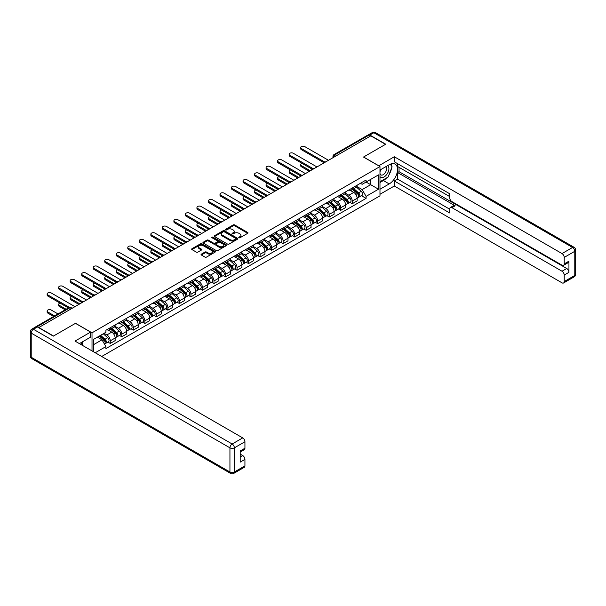 <?xml version="1.0" encoding="UTF-8"?>
<svg xmlns="http://www.w3.org/2000/svg" width="606" height="606" viewBox="0 0 606 606"><rect width="100%" height="100%" fill="white"/><g stroke="black" fill="none" stroke-linecap="round" stroke-linejoin="round"><path stroke-width="0.91" d="M238.969 237.757A0.72 0.417 0 0 0 239.984 237.757L247.695 233.31A1.023 0.591 0 0 0 247.99 232.893A1.023 0.591 0 0 0 247.695 232.469L234.643 224.932A1.023 0.591 0 0 0 233.189 224.932L225.485 229.386A0.72 0.417 0 0 0 226.5 229.969L227.5 229.394A3.28 1.894 0 0 1 232.136 229.394L233.227 230.022A3.28 1.894 0 0 1 234.189 231.363A3.28 1.894 0 0 1 233.227 232.704L232.227 233.28A0.72 0.417 0 0 0 233.242 233.863L234.242 233.287A3.28 1.894 0 0 1 238.885 233.287L239.968 233.916A3.28 1.894 0 0 1 240.93 235.257A3.28 1.894 0 0 1 239.968 236.598L238.969 237.173A0.72 0.417 0 0 0 238.969 237.757L238.969 237.173M201.359 254.156A1.023 0.591 0 0 0 201.056 254.573A1.023 0.591 0 0 0 201.359 254.997L205.017 257.111A1.023 0.591 0 0 0 206.472 257.111L215.024 252.172A1.023 0.591 0 0 0 215.327 251.748A1.023 0.591 0 0 0 215.024 251.331L201.972 243.794A1.023 0.591 0 0 0 200.525 243.794L191.966 248.733A1.023 0.591 0 0 0 191.663 249.157A1.023 0.591 0 0 0 191.966 249.574L196.389 252.126A1.023 0.591 0 0 0 197.836 252.126L201.503 250.013A1.023 0.591 0 0 0 201.806 249.596A1.023 0.591 0 0 0 201.503 249.172L199.306 247.907A2.742 1.583 0 0 1 198.503 246.786A2.742 1.583 0 0 1 200.2 245.324A2.742 1.583 0 0 1 203.184 245.672L211.782 250.626A2.742 1.583 0 0 1 212.585 251.748A2.742 1.583 0 0 1 210.888 253.21A2.742 1.583 0 0 1 207.903 252.869L206.472 252.043A1.023 0.591 0 0 0 205.017 252.043L201.359 254.156L201.359 254.997M92.014 332.815L75.545 323.301L53.525 336.012L38.829 327.52L370.819 135.85L385.514 144.342L363.502 157.052L379.977 166.559L92.014 332.815L92.014 350.897M227.568 244.089A1.023 0.591 0 0 0 229.023 244.089L237.575 239.15A1.023 0.591 0 0 0 237.878 238.734A1.023 0.591 0 0 0 237.575 238.31L224.523 230.772A1.023 0.591 0 0 0 223.076 230.772L214.516 235.719A1.023 0.591 0 0 0 214.213 236.135A1.023 0.591 0 0 0 214.516 236.552L227.568 244.089M212.305 237.908A0.72 0.417 0 0 1 213.032 238.014L226.288 245.665L217.743 250.596A1.023 0.591 0 0 1 216.297 250.596L203.245 243.067L206.904 240.961L206.904 240.112L203.245 242.226A1.023 0.591 0 0 0 202.942 242.642A1.023 0.591 0 0 0 203.245 243.067L203.245 242.226M206.904 240.961A1.023 0.591 0 0 1 208.35 240.961L208.35 240.112A1.023 0.591 0 0 0 206.904 240.112M208.35 240.112L213.645 243.165A1.023 0.591 0 0 0 215.1 243.165L217.524 241.764A1.023 0.591 0 0 0 217.827 241.347A1.023 0.591 0 0 0 217.524 240.93L212.017 237.749A0.72 0.417 0 0 1 213.032 237.158L226.303 244.824A1.023 0.591 0 0 1 226.599 245.241A1.023 0.591 0 0 1 226.303 245.657L226.303 244.824M101.694 356.487L379.977 195.821L379.977 166.559M35.777 326.861A2.091 1.204 -120 0 0 35.489 326.952A2.091 1.204 -120 0 0 35.269 327.157M336.61 155.598L335.065 154.704A2.091 1.204 60 0 0 334.02 154.598L367.478 135.282A2.091 1.204 60 0 1 368.524 135.38L335.065 154.704A2.091 1.204 120 0 0 333.58 157.265L333.58 157.348M370.077 136.282L368.524 135.38M352.275 188.011A4.803 2.772 60 0 1 351.275 190.17L356.154 187.352A4.803 2.772 -120 0 0 357.146 185.201M345.352 193.185L348.874 195.223A4.803 2.772 60 0 1 352.275 201.109L357.146 198.291A4.803 2.772 -120 0 0 353.752 192.405L350.26 190.39M357.146 198.291L357.146 200.897L352.275 203.707L349.935 202.359M351.275 190.17A4.803 2.772 60 0 1 348.912 189.951M352.275 201.109L352.275 203.707M340.746 194.67A4.803 2.772 60 0 1 339.754 196.821L344.632 194.011A4.803 2.772 -120 0 0 345.625 191.852M338.413 209.009L340.746 210.365L345.625 207.547L345.625 204.949A4.803 2.772 -120 0 0 342.223 199.063L338.739 197.048M339.754 196.821A4.803 2.772 60 0 1 337.39 196.609M333.83 199.844L337.353 201.874A4.803 2.772 60 0 1 340.746 207.76L340.746 210.365M329.225 201.321A4.803 2.772 60 0 1 328.232 203.48L333.103 200.662A4.803 2.772 -120 0 0 334.103 198.503M326.884 215.668L329.225 217.016L334.103 214.198L334.103 211.6A4.803 2.772 -120 0 0 330.702 205.714L327.21 203.699M328.232 203.48A4.803 2.772 60 0 1 325.861 203.26M322.309 206.495L325.823 208.532A4.803 2.772 60 0 1 329.225 214.418L329.225 217.016M317.703 207.972A4.803 2.772 60 0 1 316.703 210.13L321.581 207.32A4.803 2.772 -120 0 0 322.574 205.161M315.362 222.319L317.703 223.667L322.574 220.857L322.574 218.251A4.803 2.772 -120 0 0 319.18 212.365L315.688 210.35M316.703 210.13A4.803 2.772 60 0 1 314.34 209.918M310.78 213.153L314.302 215.183A4.803 2.772 60 0 1 317.703 221.069L317.703 223.667M306.174 214.63A4.803 2.772 60 0 1 305.182 216.781L310.06 213.971A4.803 2.772 -120 0 0 311.052 211.812M303.841 228.977L306.174 230.325L311.052 227.508L311.052 224.909A4.803 2.772 -120 0 0 307.651 219.024L304.167 217.009M305.182 216.781A4.803 2.772 60 0 1 302.818 216.569M299.258 219.804L302.78 221.834A4.803 2.772 60 0 1 306.174 227.72L306.174 230.325M294.652 221.281A4.803 2.772 60 0 1 293.66 223.44L298.531 220.622A4.803 2.772 -120 0 0 299.531 218.463M292.312 235.628L294.652 236.976L299.531 234.158L299.531 231.56A4.803 2.772 -120 0 0 296.129 225.674L292.637 223.659M293.66 223.44A4.803 2.772 60 0 1 291.289 223.22M287.736 226.455L291.251 228.492A4.803 2.772 60 0 1 294.652 234.378L294.652 236.976M283.131 227.932A4.803 2.772 60 0 1 282.131 230.091L287.009 227.28A4.803 2.772 -120 0 0 288.001 225.121M280.79 242.279L283.131 243.627L288.001 240.817L288.001 238.211A4.803 2.772 -120 0 0 284.608 232.325L281.116 230.31M282.131 230.091A4.803 2.772 60 0 1 279.767 229.879M276.207 233.113L279.73 235.143A4.803 2.772 60 0 1 283.131 241.029L283.131 243.627M271.602 234.59A4.803 2.772 60 0 1 270.609 236.749L275.488 233.931A4.803 2.772 -120 0 0 276.48 231.772M269.269 248.937L271.602 250.286L276.48 247.468L276.48 244.869A4.803 2.772 -120 0 0 273.079 238.984L269.594 236.969M270.609 236.749A4.803 2.772 60 0 1 268.246 236.529M264.686 239.764L268.208 241.794A4.803 2.772 60 0 1 271.602 247.68L271.602 250.286M260.08 241.241A4.803 2.772 60 0 1 259.088 243.4L263.958 240.582A4.803 2.772 -120 0 0 264.958 238.423M257.739 255.588L260.08 256.936L264.958 254.126L264.958 251.52A4.803 2.772 -120 0 0 261.557 245.635L258.065 243.62M259.088 243.4A4.803 2.772 60 0 1 256.717 243.18M253.156 246.415L256.679 248.452A4.803 2.772 60 0 1 260.08 254.338L260.08 256.936M248.558 247.892A4.803 2.772 60 0 1 247.559 250.051L252.437 247.24A4.803 2.772 -120 0 0 253.429 245.082M246.218 262.239L248.558 263.587L253.429 260.777L253.429 258.171A4.803 2.772 -120 0 0 250.036 252.285L246.544 250.27M247.559 250.051A4.803 2.772 60 0 1 245.195 249.839M241.635 253.073L245.157 255.103A4.803 2.772 60 0 1 248.558 260.989L248.558 263.587M237.029 254.55A4.803 2.772 60 0 1 236.037 256.709L240.908 253.891A4.803 2.772 -120 0 0 241.908 251.732M234.696 268.897L237.029 270.246L241.908 267.428L241.908 264.83A4.803 2.772 -120 0 0 238.506 258.944L235.022 256.929M236.037 256.709A4.803 2.772 60 0 1 233.666 256.49M230.113 259.724L233.636 261.754A4.803 2.772 60 0 1 237.029 267.64L237.029 270.246M225.508 261.201A4.803 2.772 60 0 1 224.508 263.36L229.386 260.542A4.803 2.772 -120 0 0 230.378 258.391M223.167 275.548L225.508 276.897L230.378 274.086L230.378 271.48A4.803 2.772 -120 0 0 226.985 265.595L223.493 263.58M224.508 263.36A4.803 2.772 60 0 1 222.144 263.14M218.584 266.375L222.107 268.413A4.803 2.772 60 0 1 225.508 274.298L225.508 276.897M213.979 267.86A4.803 2.772 60 0 1 212.986 270.011L217.865 267.201A4.803 2.772 -120 0 0 218.857 265.042M211.645 282.199L213.979 283.555L218.857 280.737L218.857 278.131A4.803 2.772 -120 0 0 215.456 272.245L211.971 270.231M212.986 270.011A4.803 2.772 60 0 1 210.623 269.799M207.063 273.033L210.585 275.063A4.803 2.772 60 0 1 213.979 280.949L213.979 283.555M202.457 274.51A4.803 2.772 60 0 1 201.465 276.669L206.335 273.851A4.803 2.772 -120 0 0 207.335 271.693M200.116 288.857L202.457 290.206L207.335 287.388L207.335 284.79A4.803 2.772 -120 0 0 203.934 278.904L200.442 276.889M201.465 276.669A4.803 2.772 60 0 1 199.094 276.45M195.541 279.684L199.056 281.714A4.803 2.772 60 0 1 202.457 287.6L202.457 290.206M190.935 281.161A4.803 2.772 60 0 1 189.936 283.32L194.814 280.502A4.803 2.772 -120 0 0 195.806 278.351M188.595 295.508L190.935 296.857L195.806 294.046L195.806 291.441A4.803 2.772 -120 0 0 192.413 285.555L188.921 283.54M189.936 283.32A4.803 2.772 60 0 1 187.572 283.1M184.012 286.335L187.534 288.373A4.803 2.772 60 0 1 190.935 294.258L190.935 296.857M179.406 287.82A4.803 2.772 60 0 1 178.414 289.971L183.292 287.161A4.803 2.772 -120 0 0 184.285 285.002M177.073 302.159L179.406 303.515L184.285 300.697L184.285 298.099A4.803 2.772 -120 0 0 180.883 292.206L177.399 290.198M178.414 289.971A4.803 2.772 60 0 1 176.051 289.759M172.49 292.993L176.013 295.024A4.803 2.772 60 0 1 179.406 300.909L179.406 303.515M167.885 294.471A4.803 2.772 60 0 1 166.892 296.629L171.763 293.812A4.803 2.772 -120 0 0 172.763 291.653M165.544 308.818L167.885 310.166L172.763 307.348L172.763 304.75A4.803 2.772 -120 0 0 169.362 298.864L165.87 296.849M166.892 296.629A4.803 2.772 60 0 1 164.521 296.41M160.969 299.644L164.484 301.674A4.803 2.772 60 0 1 167.885 307.56L167.885 310.166M156.363 301.121A4.803 2.772 60 0 1 155.363 303.28L160.242 300.462A4.803 2.772 -120 0 0 161.234 298.311M154.022 315.468L156.363 316.817L161.234 314.006L161.234 311.401A4.803 2.772 -120 0 0 157.84 305.515L154.348 303.5M155.363 303.28A4.803 2.772 60 0 1 153 303.061M149.44 306.295L152.962 308.333A4.803 2.772 60 0 1 156.363 314.219L156.363 316.817M144.834 307.78A4.803 2.772 60 0 1 143.842 309.931L148.72 307.121A4.803 2.772 -120 0 0 149.712 304.962M142.501 322.119L144.834 323.475L149.712 320.657L149.712 318.059A4.803 2.772 -120 0 0 146.311 312.173L142.827 310.158M143.842 309.931A4.803 2.772 60 0 1 141.478 309.719M137.918 312.954L141.44 314.984A4.803 2.772 60 0 1 144.834 320.869L144.834 323.475M133.312 314.431A4.803 2.772 60 0 1 132.32 316.59L137.191 313.772A4.803 2.772 -120 0 0 138.191 311.613M130.972 328.778L133.312 330.126L138.191 327.308L138.191 324.71A4.803 2.772 -120 0 0 134.79 318.824L131.297 316.809M132.32 316.59A4.803 2.772 60 0 1 129.949 316.37M126.389 319.604L129.911 321.642A4.803 2.772 60 0 1 133.312 327.528L133.312 330.126M121.791 321.082A4.803 2.772 60 0 1 120.791 323.24L125.669 320.422A4.803 2.772 -120 0 0 126.662 318.271M119.45 335.429L121.791 336.777L126.662 333.967L126.662 331.361A4.803 2.772 -120 0 0 123.268 325.475L119.776 323.46M120.791 323.24A4.803 2.772 60 0 1 118.428 323.021M114.867 326.255L118.39 328.293A4.803 2.772 60 0 1 121.791 334.179L121.791 336.777M110.262 327.74A4.803 2.772 60 0 1 109.269 329.891L114.14 327.081A4.803 2.772 -120 0 0 115.14 324.922M107.929 342.087L110.262 343.435L115.14 340.617L115.14 338.019A4.803 2.772 -120 0 0 111.739 332.133L108.254 330.118M109.269 329.891A4.803 2.772 60 0 1 106.898 329.679M104.058 333.323L106.868 334.944A4.803 2.772 60 0 1 110.262 340.83L110.262 343.435M360.434 183.3L362.176 184.3L378.5 174.876L370.667 179.399L370.667 184.686L362.176 189.595L356.881 186.534M93.491 351.753L93.491 339.421L105.906 332.255L105.906 330.255L366.085 180.035L366.085 182.042L378.5 189.208L366.085 196.374L362.176 189.595M378.5 174.876L378.5 189.208M93.491 344.716L101.99 339.807L105.906 346.587L105.906 348.594L366.085 198.382L366.085 196.374M105.906 346.587L95.233 352.753M101.99 339.807L97.407 337.163M361.464 195.708L366.085 198.382M239.256 237.855L239.968 237.446A3.28 1.894 0 0 0 240.93 236.105L240.93 235.257M234.189 231.363L234.189 232.212A3.28 1.894 0 0 1 233.227 233.552L232.515 233.961M247.68 233.318L234.643 225.788A1.023 0.591 0 0 0 233.189 225.788L225.773 230.068M237.56 239.158L224.523 231.628A1.023 0.591 0 0 0 223.076 231.628L214.532 236.56L214.516 235.719M235.764 239.022A0.72 0.417 0 0 0 235.764 238.438L224.303 231.825A0.72 0.417 0 0 0 223.288 231.825L222.243 232.431A3.28 1.894 0 0 0 221.281 233.772A3.28 1.894 0 0 0 222.243 235.105L230.068 239.628A3.28 1.894 0 0 0 234.711 239.628L235.764 239.022L235.764 239.878A0.72 0.417 0 0 0 235.976 239.582L235.976 238.734M221.281 233.772L221.281 234.62A3.28 1.894 0 0 0 222.243 235.961L222.243 235.105M235.764 239.878L234.711 240.484A3.28 1.894 0 0 1 230.068 240.484L222.243 235.961M208.35 240.961L213.645 244.021A1.023 0.591 0 0 0 215.1 244.021L217.524 242.62A1.023 0.591 0 0 0 217.827 242.203L217.827 241.347M219.137 246.339A2.742 1.583 0 0 0 222.129 246.68A2.742 1.583 0 0 0 223.826 245.218A2.742 1.583 0 0 0 223.023 244.097L219.993 242.355A1.023 0.591 0 0 0 218.539 242.355L216.115 243.756A1.023 0.591 0 0 0 215.812 244.173A1.023 0.591 0 0 0 216.115 244.589L219.137 246.339L219.137 247.195A2.742 1.583 0 0 0 222.129 247.536A2.742 1.583 0 0 0 223.826 246.074L223.826 245.218M215.812 244.173L215.812 245.029A1.023 0.591 0 0 0 216.115 245.445L216.115 244.589M219.137 247.195L216.115 245.445M212.585 251.748L212.585 252.604A2.742 1.583 0 0 1 210.888 254.065A2.742 1.583 0 0 1 207.903 253.725L206.472 252.899A1.023 0.591 0 0 0 205.017 252.899L201.374 255.005M198.503 246.786L198.503 247.642A2.742 1.583 0 0 0 199.306 248.763L199.306 247.907M201.503 249.172L201.503 250.013L199.306 248.763M215.024 251.331L215.024 252.172L201.972 244.65A1.023 0.591 0 0 0 200.525 244.65L191.981 249.581M352.609 189.405L357.305 193.594A2.613 1.507 60 0 1 358.123 197.632L357.146 198.192M352.73 189.511L354.942 190.792M302.076 163.378A2.401 1.386 -0 0 0 300.674 164.643A2.401 1.386 -0 0 0 301.371 165.62L310.31 170.786M353.078 189.133L358.305 193.791A1.257 0.727 60 0 1 358.699 195.73A1.257 0.727 60 0 1 358.585 195.776M353.866 188.678L358.563 192.867A2.613 1.507 60 0 1 359.381 196.905A2.613 1.507 60 0 1 358.593 196.995M356.479 187.11L361.221 191.337A2.613 1.507 60 0 1 362.04 195.374L359.381 196.905M309.355 171.339L301.371 166.733A2.401 1.386 180 0 1 300.674 165.749L300.674 164.643M323.521 162.453L301.371 149.667A2.401 1.386 180 0 1 300.674 148.69L300.674 147.584A2.401 1.386 -0 0 0 301.371 148.561L324.475 161.9M328.49 160.287L304.773 146.599A2.401 1.386 -0 0 0 302.152 146.296A2.401 1.386 -0 0 0 300.674 147.584M341.08 196.056L345.776 200.245A2.613 1.507 60 0 1 346.602 204.29L345.625 204.851M341.208 196.17L343.42 197.442M290.547 170.036A2.401 1.386 -0 0 0 289.145 171.293A2.401 1.386 -0 0 0 289.85 172.278L298.788 177.437M341.557 195.783L346.784 200.45A1.257 0.727 60 0 1 347.177 202.389A1.257 0.727 60 0 1 347.064 202.434M342.337 195.329L347.033 199.525A2.613 1.507 60 0 1 347.852 203.563A2.613 1.507 60 0 1 347.064 203.646M344.958 193.761L349.692 197.988A2.613 1.507 60 0 1 350.51 202.025L347.852 203.563M297.826 177.99L289.85 173.384A2.401 1.386 180 0 1 289.145 172.407L289.145 171.293M329.558 202.715L334.254 206.904A2.613 1.507 60 0 1 335.073 210.941L334.103 211.502M329.679 202.821L331.891 204.101M279.025 176.687A2.401 1.386 -0 0 0 277.624 177.952A2.401 1.386 -0 0 0 278.328 178.929L287.267 184.088M330.035 202.434L335.254 207.1A1.257 0.727 60 0 1 335.648 209.04A1.257 0.727 60 0 1 335.535 209.085M330.815 201.987L335.512 206.176A2.613 1.507 60 0 1 336.33 210.214A2.613 1.507 60 0 1 335.542 210.297M333.436 200.412L338.171 204.639A2.613 1.507 60 0 1 338.989 208.676L336.33 210.214M286.305 184.641L278.328 180.035A2.401 1.386 180 0 1 277.624 179.058L277.624 177.952M378.72 165.832L394.309 156.749L562.004 253.566L572.564 247.468L373.841 132.737L369.857 135.04L385.742 144.213L363.577 157.007L378.72 165.749M379.977 170.059L389.211 164.726A11.756 6.787 120 0 1 395.089 164.143A11.756 6.787 120 0 1 396.892 173.566A11.756 6.787 120 0 1 389.211 183.921L379.977 189.254M379.977 194.284L394.309 186.012L394.309 180.974L449.713 212.964L449.713 208.956A3.136 1.81 -120 0 1 450.364 207.517A3.136 1.81 -120 0 1 451.932 207.676L562.004 271.223L566.731 268.496A3.136 1.81 60 0 1 568.943 272.336L568.943 261.163A3.136 1.81 60 0 1 568.299 262.595L563.572 265.322A3.136 1.81 -120 0 0 564.216 263.89L564.216 257.406A3.136 1.81 -120 0 0 562.004 253.566M399.036 167.332L399.036 171.68L397.559 172.528L397.559 179.103L394.309 180.974M397.559 163.658L397.559 166.476L449.713 196.586M563.572 265.322A3.136 1.81 -120 0 1 562.004 265.17L451.932 201.616A3.136 1.81 -120 0 1 449.713 197.783L449.713 193.768L394.309 161.787L394.309 156.749M394.309 186.012L562.004 282.828A3.136 1.81 -120 0 0 563.572 282.979A3.136 1.81 -120 0 0 564.216 281.548L564.216 275.063A3.136 1.81 -120 0 0 562.004 271.223M369.857 135.04A3.136 1.81 -120 0 0 368.289 134.888A3.136 1.81 -120 0 0 367.956 135.183M397.559 172.528L455.182 205.798L451.932 207.676M399.036 171.68L566.731 268.496M397.559 179.103L449.713 209.214M450.364 207.517L453.614 205.646A3.136 1.81 60 0 1 455.182 205.798M379.977 182.512L383.378 180.55A11.756 6.787 120 0 0 386.636 177.899M388.969 174.823A11.756 6.787 120 0 0 391.499 168.309M391.688 166.203A11.756 6.787 120 0 0 391.393 163.802M37.42 326.967L33.436 329.27A3.136 1.81 -120 0 0 31.868 329.119L35.86 326.816A3.136 1.81 60 0 1 37.42 326.967L53.305 336.141L75.47 323.346L90.612 332.088L90.612 337.118L80.121 343.178A11.756 6.787 120 0 0 79.416 343.617M90.612 332.088L75.023 341.087L242.718 437.903A3.136 1.81 60 0 1 244.938 441.744L244.938 448.228A3.136 1.81 60 0 1 244.286 449.66L240.211 452.015M82.56 344.602L82.56 341.769M240.211 457.015L242.718 455.56A3.136 1.81 60 0 1 244.938 459.401L244.938 465.885A3.136 1.81 60 0 1 244.286 467.317L233.719 473.415A3.136 1.81 -120 0 0 234.37 471.983L244.938 465.885M244.938 448.228L240.211 450.955L240.211 462.128L244.938 459.401M242.718 455.56L240.211 454.114M379.977 176.581A6.787 3.924 120 0 0 385.378 175.998A6.787 3.924 120 0 0 388.916 168.604A6.787 3.924 120 0 0 387.681 165.612M380.545 169.725A6.787 3.924 120 0 0 379.977 170.953M379.977 173.225A4.651 2.682 120 0 0 380.916 174.899A4.651 2.682 120 0 0 384.499 173.657A4.651 2.682 120 0 0 386.53 168.976A4.651 2.682 120 0 0 385.56 166.847A4.651 2.682 120 0 0 385.552 166.839M380.932 169.506A4.651 2.682 120 0 0 379.977 172.293M390.272 164.188L392.09 166.779L388.105 177.05L380.129 181.656M81.143 342.587L82.855 345.609M311.999 169.112L289.85 156.325A2.401 1.386 180 0 1 289.145 155.341L289.145 154.235A2.401 1.386 -0 0 0 289.85 155.212L312.946 168.551M316.961 166.945L293.251 153.25A2.401 1.386 -0 0 0 290.63 152.954A2.401 1.386 -0 0 0 289.145 154.235M300.47 175.763L278.328 162.976A2.401 1.386 180 0 1 277.624 161.999L277.624 160.885A2.401 1.386 -0 0 0 278.328 161.87L301.424 175.202M305.439 173.596L281.722 159.908A2.401 1.386 -0 0 0 279.108 159.605A2.401 1.386 -0 0 0 277.624 160.885M318.036 209.365L322.733 213.554A2.613 1.507 60 0 1 323.551 217.592L322.574 218.152M318.158 209.479L320.369 210.752M267.496 183.338A2.401 1.386 -0 0 0 266.095 184.603A2.401 1.386 -0 0 0 266.799 185.58L275.738 190.746M318.506 209.093L323.733 213.751A1.257 0.727 60 0 1 324.127 215.691A1.257 0.727 60 0 1 324.013 215.736M319.286 208.638L323.983 212.827A2.613 1.507 60 0 1 324.808 216.865A2.613 1.507 60 0 1 324.021 216.956M321.907 207.07L326.649 211.297A2.613 1.507 60 0 1 327.467 215.335L324.808 216.865M274.783 191.299L266.799 186.693A2.401 1.386 180 0 1 266.095 185.709L266.095 184.603M306.507 216.016L311.204 220.205A2.613 1.507 60 0 1 312.029 224.25L311.052 224.811M306.636 216.13L308.848 217.402M255.974 189.996A2.401 1.386 -0 0 0 254.573 191.254A2.401 1.386 -0 0 0 255.277 192.238L264.216 197.397M306.984 215.744L312.211 220.41A1.257 0.727 60 0 1 312.605 222.349A1.257 0.727 60 0 1 312.491 222.394M307.765 215.297L312.461 219.486A2.613 1.507 60 0 1 313.279 223.523A2.613 1.507 60 0 1 312.491 223.606M310.386 213.721L315.12 217.948A2.613 1.507 60 0 1 315.938 221.985L313.279 223.523M263.254 197.95L255.277 193.344A2.401 1.386 180 0 1 254.573 192.367L254.573 191.254M294.986 222.675L299.682 226.864A2.613 1.507 60 0 1 300.5 230.901L299.531 231.462M295.107 222.781L297.319 224.061M244.453 196.647A2.401 1.386 -0 0 0 243.051 197.912A2.401 1.386 -0 0 0 243.756 198.889L252.694 204.048M295.463 222.394L300.682 227.061A1.257 0.727 60 0 1 301.076 229A1.257 0.727 60 0 1 300.962 229.045M296.243 221.947L300.94 226.136A2.613 1.507 60 0 1 301.758 230.174A2.613 1.507 60 0 1 300.97 230.257M298.856 220.372L303.598 224.599A2.613 1.507 60 0 1 304.417 228.644L301.758 230.174M251.732 204.608L243.756 199.995A2.401 1.386 180 0 1 243.051 199.018L243.051 197.912M288.948 182.414L266.799 169.635A2.401 1.386 180 0 1 266.095 168.65L266.095 167.544A2.401 1.386 -0 0 0 266.799 168.521L289.903 181.861M293.91 180.255L270.2 166.559A2.401 1.386 -0 0 0 267.579 166.256A2.401 1.386 -0 0 0 266.095 167.544M277.419 189.072L255.277 176.285A2.401 1.386 180 0 1 254.573 175.301L254.573 174.195A2.401 1.386 -0 0 0 255.277 175.179L278.374 188.511M282.388 186.906L258.679 173.218A2.401 1.386 -0 0 0 256.058 172.915A2.401 1.386 -0 0 0 254.573 174.195M265.898 195.723L243.756 182.936A2.401 1.386 180 0 1 243.051 181.959L243.051 180.846A2.401 1.386 -0 0 0 243.756 181.83L266.852 195.162M270.867 193.556L247.15 179.868A2.401 1.386 -0 0 0 244.536 179.565A2.401 1.386 -0 0 0 243.051 180.846M283.464 229.326L288.161 233.515A2.613 1.507 60 0 1 288.979 237.552L288.001 238.12M283.585 229.439L285.797 230.712M232.924 203.298A2.401 1.386 -0 0 0 231.522 204.563A2.401 1.386 -0 0 0 232.227 205.54L241.165 210.706M283.934 229.053L289.16 233.711A1.257 0.727 60 0 1 289.554 235.651A1.257 0.727 60 0 1 289.441 235.696M284.714 228.598L289.41 232.787A2.613 1.507 60 0 1 290.236 236.832A2.613 1.507 60 0 1 289.441 236.916M287.335 227.03L292.069 231.257A2.613 1.507 60 0 1 292.895 235.295L290.236 236.832M240.203 211.259L232.227 206.654A2.401 1.386 180 0 1 231.522 205.669L231.522 204.563M254.376 202.374L232.227 189.595A2.401 1.386 180 0 1 231.522 188.61L231.522 187.504A2.401 1.386 -0 0 0 232.227 188.481L255.331 201.821M259.338 200.215L235.628 186.519A2.401 1.386 -0 0 0 233.007 186.224A2.401 1.386 -0 0 0 231.522 187.504M271.935 235.976L276.631 240.165A2.613 1.507 60 0 1 277.45 244.21L276.48 244.771M272.064 236.09L274.268 237.363M221.402 209.956A2.401 1.386 -0 0 0 220.001 211.214A2.401 1.386 -0 0 0 220.705 212.198L229.644 217.357M272.412 235.704L277.639 240.37A1.257 0.727 60 0 1 278.033 242.309A1.257 0.727 60 0 1 277.912 242.355M273.192 235.257L277.889 239.446A2.613 1.507 60 0 1 278.707 243.483A2.613 1.507 60 0 1 277.919 243.567M275.813 233.681L280.548 237.908A2.613 1.507 60 0 1 281.366 241.945L278.707 243.483M228.682 217.91L220.705 213.304A2.401 1.386 180 0 1 220.001 212.327L220.001 211.214M242.847 209.032L220.705 196.246A2.401 1.386 180 0 1 220.001 195.261L220.001 194.155A2.401 1.386 -0 0 0 220.705 195.14L243.801 208.472M247.816 206.866L224.106 193.178A2.401 1.386 -0 0 0 221.485 192.875A2.401 1.386 -0 0 0 220.001 194.155M260.413 242.635L265.11 246.824A2.613 1.507 60 0 1 265.928 250.861L264.951 251.422M260.535 242.741L262.746 244.021M209.881 216.607A2.401 1.386 -0 0 0 208.479 217.872A2.401 1.386 -0 0 0 209.184 218.849L218.122 224.008M260.883 242.362L266.11 247.021A1.257 0.727 60 0 1 266.504 248.96A1.257 0.727 60 0 1 266.39 249.005M261.671 241.908L266.367 246.097A2.613 1.507 60 0 1 267.185 250.134A2.613 1.507 60 0 1 266.398 250.217M264.284 240.332L269.026 244.559A2.613 1.507 60 0 1 269.844 248.604L267.185 250.134M217.16 224.568L209.184 219.963A2.401 1.386 180 0 1 208.479 218.978L208.479 217.872M231.325 215.683L209.184 202.896A2.401 1.386 180 0 1 208.479 201.919L208.479 200.806A2.401 1.386 -0 0 0 209.184 201.79L232.28 215.122M236.295 213.517L212.577 199.828A2.401 1.386 -0 0 0 209.956 199.525A2.401 1.386 -0 0 0 208.479 200.806M248.892 249.286L253.581 253.475A2.613 1.507 60 0 1 254.406 257.512L253.429 258.08M249.013 249.399L251.225 250.672M198.351 223.266A2.401 1.386 -0 0 0 196.95 224.523A2.401 1.386 -0 0 0 197.654 225.5L206.593 230.666M249.361 249.013L254.588 253.672A1.257 0.727 60 0 1 254.982 255.611A1.257 0.727 60 0 1 254.868 255.656M250.142 248.558L254.838 252.747A2.613 1.507 60 0 1 255.656 256.792A2.613 1.507 60 0 1 254.868 256.876M252.763 246.99L257.497 251.217A2.613 1.507 60 0 1 258.323 255.255L255.656 256.792M205.631 231.219L197.654 226.614A2.401 1.386 180 0 1 196.95 225.629L196.95 224.523M219.804 222.334L197.654 209.555A2.401 1.386 180 0 1 196.95 208.57L196.95 207.464A2.401 1.386 -0 0 0 197.654 208.441L220.758 221.781M224.765 220.175L201.056 206.479A2.401 1.386 -0 0 0 198.435 206.184A2.401 1.386 -0 0 0 196.95 207.464M237.363 255.937L242.059 260.133A2.613 1.507 60 0 1 242.877 264.171L241.908 264.731M237.491 256.05L239.696 257.323M186.83 229.916A2.401 1.386 -0 0 0 185.428 231.174A2.401 1.386 -0 0 0 186.133 232.159L195.071 237.317M237.84 255.664L243.067 260.33A1.257 0.727 60 0 1 243.453 262.269A1.257 0.727 60 0 1 243.339 262.315M238.62 255.217L243.317 259.406A2.613 1.507 60 0 1 244.135 263.443A2.613 1.507 60 0 1 243.347 263.527M241.241 253.641L245.975 257.868A2.613 1.507 60 0 1 246.793 261.906L244.135 263.443M194.109 237.87L186.133 233.265A2.401 1.386 180 0 1 185.428 232.287L185.428 231.174M225.841 262.595L230.538 266.784A2.613 1.507 60 0 1 231.356 270.821L230.378 271.382M225.962 262.701L228.174 263.981M175.308 236.567A2.401 1.386 -0 0 0 173.907 237.832A2.401 1.386 -0 0 0 174.604 238.809L183.542 243.968M226.311 262.322L231.537 266.981A1.257 0.727 60 0 1 231.931 268.92A1.257 0.727 60 0 1 231.818 268.966M227.099 261.868L231.795 266.057A2.613 1.507 60 0 1 232.613 270.094A2.613 1.507 60 0 1 231.825 270.178M229.712 260.292L234.454 264.519A2.613 1.507 60 0 1 235.272 268.564L232.613 270.094M182.588 244.529L174.604 239.923A2.401 1.386 180 0 1 173.907 238.938L173.907 237.832M214.312 269.246L219.008 273.435A2.613 1.507 60 0 1 219.834 277.472L218.857 278.04M214.441 269.359L216.653 270.632M163.779 243.226A2.401 1.386 -0 0 0 162.378 244.483A2.401 1.386 -0 0 0 163.082 245.468L172.021 250.626M214.789 268.973L220.016 273.632A1.257 0.727 60 0 1 220.41 275.571A1.257 0.727 60 0 1 220.296 275.616M215.569 268.519L220.266 272.708A2.613 1.507 60 0 1 221.084 276.753A2.613 1.507 60 0 1 220.296 276.836M218.19 266.951L222.925 271.177A2.613 1.507 60 0 1 223.743 275.215L221.084 276.753M171.059 251.179L163.082 246.574A2.401 1.386 180 0 1 162.378 245.589L162.378 244.483M202.79 275.897L207.487 280.093A2.613 1.507 60 0 1 208.305 284.131L207.335 284.691M202.912 276.01L205.123 277.29M152.257 249.877A2.401 1.386 -0 0 0 150.856 251.134A2.401 1.386 -0 0 0 151.561 252.119L160.499 257.277M203.268 275.624L208.487 280.29A1.257 0.727 60 0 1 208.881 282.229A1.257 0.727 60 0 1 208.767 282.275M204.048 275.177L208.744 279.366A2.613 1.507 60 0 1 209.562 283.403A2.613 1.507 60 0 1 208.775 283.487M206.669 273.601L211.403 277.828A2.613 1.507 60 0 1 212.221 281.866L209.562 283.403M159.537 257.83L151.561 253.225A2.401 1.386 180 0 1 150.856 252.247L150.856 251.134M191.269 282.555L195.965 286.744A2.613 1.507 60 0 1 196.783 290.782L195.806 291.342M191.39 282.661L193.602 283.941M140.728 256.527A2.401 1.386 -0 0 0 139.327 257.792A2.401 1.386 -0 0 0 140.031 258.77L148.97 263.928M191.738 282.282L196.965 286.941A1.257 0.727 60 0 1 197.359 288.88A1.257 0.727 60 0 1 197.245 288.926M192.526 281.828L197.215 286.017A2.613 1.507 60 0 1 198.041 290.054A2.613 1.507 60 0 1 197.253 290.138M195.14 280.252L199.882 284.479A2.613 1.507 60 0 1 200.7 288.524L198.041 290.054M148.016 264.489L140.031 259.883A2.401 1.386 180 0 1 139.327 258.898L139.327 257.792M179.74 289.206L184.436 293.395A2.613 1.507 60 0 1 185.262 297.432L184.285 298M179.868 289.32L182.08 290.592M129.207 263.186A2.401 1.386 -0 0 0 127.805 264.443A2.401 1.386 -0 0 0 128.51 265.428L137.448 270.587M180.217 288.933L185.444 293.599A1.257 0.727 60 0 1 185.837 295.531A1.257 0.727 60 0 1 185.724 295.576M180.997 288.479L185.694 292.675A2.613 1.507 60 0 1 186.512 296.713A2.613 1.507 60 0 1 185.724 296.796M183.618 286.911L188.352 291.138A2.613 1.507 60 0 1 189.17 295.175L186.512 296.713M136.486 271.14L128.51 266.534A2.401 1.386 180 0 1 127.805 265.549L127.805 264.443M208.275 228.992L186.133 216.206A2.401 1.386 180 0 1 185.428 215.228L185.428 214.115A2.401 1.386 -0 0 0 186.133 215.1L209.229 228.432M213.244 226.826L189.526 213.138A2.401 1.386 -0 0 0 186.913 212.835A2.401 1.386 -0 0 0 185.428 214.115M196.753 235.643L174.604 222.856A2.401 1.386 180 0 1 173.907 221.879L173.907 220.766A2.401 1.386 -0 0 0 174.604 221.751L197.707 235.083M201.722 233.477L178.005 219.789A2.401 1.386 -0 0 0 175.384 219.486A2.401 1.386 -0 0 0 173.907 220.766M185.231 242.302L163.082 229.515A2.401 1.386 180 0 1 162.378 228.53L162.378 227.424A2.401 1.386 -0 0 0 163.082 228.401L186.178 241.741M190.193 240.135L166.483 226.439A2.401 1.386 -0 0 0 163.862 226.144A2.401 1.386 -0 0 0 162.378 227.424M173.702 248.952L151.561 236.166A2.401 1.386 180 0 1 150.856 235.189L150.856 234.075A2.401 1.386 -0 0 0 151.561 235.06L174.657 248.392M178.672 246.786L154.954 233.098A2.401 1.386 -0 0 0 152.341 232.795A2.401 1.386 -0 0 0 150.856 234.075M162.181 255.603L140.031 242.817A2.401 1.386 180 0 1 139.327 241.839L139.327 240.733A2.401 1.386 -0 0 0 140.031 241.711L163.135 255.05M167.142 253.437L143.433 239.749A2.401 1.386 -0 0 0 140.812 239.446A2.401 1.386 -0 0 0 139.327 240.733M150.652 262.262L128.51 249.475A2.401 1.386 180 0 1 127.805 248.49L127.805 247.384A2.401 1.386 -0 0 0 128.51 248.362L151.606 261.701M155.621 260.095L131.911 246.4A2.401 1.386 -0 0 0 129.29 246.104A2.401 1.386 -0 0 0 127.805 247.384M168.218 295.857L172.915 300.053A2.613 1.507 60 0 1 173.733 304.091L172.763 304.651M168.339 295.97L170.551 297.251M117.685 269.837A2.401 1.386 -0 0 0 116.284 271.094A2.401 1.386 -0 0 0 116.988 272.079L125.927 277.237M168.695 295.584L173.914 300.25A1.257 0.727 60 0 1 174.308 302.189A1.257 0.727 60 0 1 174.195 302.235M169.475 295.137L174.172 299.326A2.613 1.507 60 0 1 174.99 303.364A2.613 1.507 60 0 1 174.202 303.447M172.089 293.562L176.831 297.788A2.613 1.507 60 0 1 177.649 301.826L174.99 303.364M124.965 277.79L116.988 273.185A2.401 1.386 180 0 1 116.284 272.208L116.284 271.094M139.13 268.912L116.988 256.126A2.401 1.386 180 0 1 116.284 255.149L116.284 254.035A2.401 1.386 -0 0 0 116.988 255.02L140.084 268.352M144.099 266.746L120.382 253.058A2.401 1.386 -0 0 0 117.769 252.755A2.401 1.386 -0 0 0 116.284 254.035M156.696 302.515L161.393 306.704A2.613 1.507 60 0 1 162.211 310.742L161.234 311.302M156.818 302.621L159.03 303.901M106.156 276.487A2.401 1.386 -0 0 0 104.755 277.753A2.401 1.386 -0 0 0 105.459 278.73L114.398 283.896M157.166 302.243L162.393 306.901A1.257 0.727 60 0 1 162.787 308.84A1.257 0.727 60 0 1 162.673 308.886M157.946 301.788L162.643 305.977A2.613 1.507 60 0 1 163.469 310.014A2.613 1.507 60 0 1 162.673 310.098M160.567 300.22L165.302 304.447A2.613 1.507 60 0 1 166.127 308.484L163.469 310.014M113.436 284.449L105.459 279.843A2.401 1.386 180 0 1 104.755 278.858L104.755 277.753M127.608 275.563L105.459 262.777A2.401 1.386 180 0 1 104.755 261.8L104.755 260.694A2.401 1.386 -0 0 0 105.459 261.671L128.563 275.01M132.57 273.397L108.86 259.709A2.401 1.386 -0 0 0 106.239 259.406A2.401 1.386 -0 0 0 104.755 260.694M145.167 309.166L149.864 313.355A2.613 1.507 60 0 1 150.682 317.392L149.712 317.961M145.296 309.28L147.5 310.552M94.634 283.146A2.401 1.386 -0 0 0 93.233 284.403A2.401 1.386 -0 0 0 93.938 285.388L102.876 290.547M145.645 308.893L150.871 313.56A1.257 0.727 60 0 1 151.265 315.491A1.257 0.727 60 0 1 151.144 315.537M146.425 308.439L151.121 312.635A2.613 1.507 60 0 1 151.939 316.673A2.613 1.507 60 0 1 151.152 316.756M149.046 306.871L153.78 311.098A2.613 1.507 60 0 1 154.598 315.135L151.939 316.673M101.914 291.1L93.938 286.494A2.401 1.386 180 0 1 93.233 285.517L93.233 284.403M116.079 282.222L93.938 269.435A2.401 1.386 180 0 1 93.233 268.45L93.233 267.344A2.401 1.386 -0 0 0 93.938 268.322L117.034 281.661M121.049 280.055L97.339 266.36A2.401 1.386 -0 0 0 94.718 266.064A2.401 1.386 -0 0 0 93.233 267.344M133.646 315.817L138.342 320.013A2.613 1.507 60 0 1 139.16 324.051L138.183 324.611M133.767 315.931L135.979 317.211M83.113 289.797A2.401 1.386 -0 0 0 81.712 291.054A2.401 1.386 -0 0 0 82.416 292.039L91.354 297.198M134.115 315.544L139.342 320.21A1.257 0.727 60 0 1 139.736 322.15A1.257 0.727 60 0 1 139.622 322.195M134.903 315.097L139.6 319.286A2.613 1.507 60 0 1 140.418 323.324A2.613 1.507 60 0 1 139.63 323.407M137.517 313.522L142.258 317.749A2.613 1.507 60 0 1 143.077 321.786L140.418 323.324M90.392 297.751L82.416 293.145A2.401 1.386 180 0 1 81.712 292.168L81.712 291.054M104.558 288.873L82.416 276.086A2.401 1.386 180 0 1 81.712 275.109L81.712 273.995A2.401 1.386 -0 0 0 82.416 274.98L105.512 288.312M109.527 286.706L85.81 273.018A2.401 1.386 -0 0 0 83.189 272.715A2.401 1.386 -0 0 0 81.712 273.995M122.124 322.475L126.813 326.664A2.613 1.507 60 0 1 127.639 330.702L126.662 331.262M122.245 322.581L124.457 323.862M71.584 296.448A2.401 1.386 -0 0 0 70.182 297.713A2.401 1.386 -0 0 0 70.887 298.69L79.825 303.856M122.594 322.203L127.821 326.861A1.257 0.727 60 0 1 128.214 328.8A1.257 0.727 60 0 1 128.101 328.846M123.374 321.748L128.071 325.937A2.613 1.507 60 0 1 128.889 329.975A2.613 1.507 60 0 1 128.101 330.065M125.995 320.18L130.729 324.407A2.613 1.507 60 0 1 131.555 328.444L128.889 329.975M78.863 304.409L70.887 299.803A2.401 1.386 180 0 1 70.182 298.819L70.182 297.713M93.036 295.523L70.887 282.744A2.401 1.386 180 0 1 70.182 281.76L70.182 280.654A2.401 1.386 -0 0 0 70.887 281.631L93.991 294.97M97.998 293.357L74.288 279.669A2.401 1.386 -0 0 0 71.667 279.366A2.401 1.386 -0 0 0 70.182 280.654M110.595 329.126L115.291 333.315A2.613 1.507 60 0 1 116.11 337.36L115.14 337.921M110.724 329.24L112.928 330.512M60.062 303.106A2.401 1.386 -0 0 0 58.661 304.363A2.401 1.386 -0 0 0 59.365 305.348L66.137 309.257M111.072 328.853L116.299 333.52A1.257 0.727 60 0 1 116.685 335.459A1.257 0.727 60 0 1 116.572 335.504M111.852 328.399L116.549 332.596A2.613 1.507 60 0 1 117.367 336.633A2.613 1.507 60 0 1 116.579 336.716M114.473 326.831L119.208 331.058A2.613 1.507 60 0 1 120.026 335.095L117.367 336.633M65.175 309.81L59.365 306.454A2.401 1.386 180 0 1 58.661 305.477L58.661 304.363M81.507 302.182L59.365 289.395A2.401 1.386 180 0 1 58.661 288.411L58.661 287.305A2.401 1.386 -0 0 0 59.365 288.282L82.461 301.621M86.476 300.015L62.759 286.32A2.401 1.386 -0 0 0 60.145 286.024A2.401 1.386 -0 0 0 58.661 287.305M99.361 336.035L103.77 339.974A2.613 1.507 60 0 1 104.588 344.011L104.459 344.087M99.407 336.012L101.407 337.171M58.009 313.946L51.237 310.037A2.401 1.386 -0 0 0 48.616 309.734A2.401 1.386 -0 0 0 47.139 311.022A2.401 1.386 -0 0 0 47.836 311.999L54.616 315.908M99.831 335.762L104.77 340.171A1.257 0.727 60 0 1 105.164 342.11A1.257 0.727 60 0 1 105.05 342.155M100.611 335.315L105.027 339.246A2.613 1.507 60 0 1 105.845 343.284A2.613 1.507 60 0 1 105.058 343.367M103.278 333.777L107.686 337.709A2.613 1.507 60 0 1 108.504 341.746L105.845 343.284M53.654 316.468L47.836 313.105A2.401 1.386 180 0 1 47.139 312.128L47.139 311.022M68.433 307.939L47.836 296.046A2.401 1.386 180 0 1 47.139 295.069L47.139 293.955A2.401 1.386 -0 0 0 47.836 294.94L69.463 307.424M74.955 306.666L51.237 292.978A2.401 1.386 -0 0 0 48.616 292.675A2.401 1.386 -0 0 0 47.139 293.955M333.656 157.302L333.58 157.265A2.091 1.204 0 0 1 332.974 156.409L332.974 157.704M121.791 334.179L126.662 331.361M133.312 327.528L138.191 324.71M144.834 320.869L149.712 318.059M156.363 314.219L161.234 311.401M167.885 307.56L172.763 304.75M179.406 300.909L184.285 298.099M190.935 294.258L195.806 291.441M202.457 287.6L207.335 284.79M213.979 280.949L218.857 278.131M225.508 274.298L230.378 271.48M237.029 267.64L241.908 264.83M248.558 260.989L253.429 258.171M260.08 254.338L264.958 251.52M271.602 247.68L276.48 244.869M283.131 241.029L288.001 238.211M294.652 234.378L299.531 231.56M306.174 227.72L311.052 224.909M317.703 221.069L322.574 218.251M329.225 214.418L334.103 211.6M340.746 207.76L345.625 204.949M110.262 340.83L115.14 338.019M106.868 334.944L111.739 332.133M118.39 328.293L123.268 325.475M129.911 321.642L134.79 318.824M141.44 314.984L146.311 312.173M152.962 308.333L157.84 305.515M164.484 301.674L169.362 298.864M176.013 295.024L180.883 292.206M187.534 288.373L192.413 285.555M199.056 281.714L203.934 278.904M210.585 275.063L215.456 272.245M222.107 268.413L226.985 265.595M233.636 261.754L238.506 258.944M245.157 255.103L250.036 252.285M256.679 248.452L261.557 245.635M268.208 241.794L273.079 238.984M279.73 235.143L284.608 232.325M291.251 228.492L296.129 225.674M302.78 221.834L307.651 219.024M314.302 215.183L319.18 212.365M325.823 208.532L330.702 205.714M337.353 201.874L342.223 199.063M348.874 195.223L353.752 192.405M325.475 162.029A2.091 1.204 120 0 0 324.551 162.559M313.953 168.68A2.091 1.204 120 0 0 313.029 169.218M302.424 175.339A2.091 1.204 120 0 0 301.508 175.869M290.903 181.989A2.091 1.204 120 0 0 289.979 182.52M279.381 188.64A2.091 1.204 120 0 0 278.457 189.178M267.852 195.299A2.091 1.204 120 0 0 266.928 195.829M256.33 201.95A2.091 1.204 120 0 0 255.406 202.48M244.809 208.6A2.091 1.204 120 0 0 243.885 209.138M233.28 215.259A2.091 1.204 120 0 0 232.356 215.789M221.758 221.91A2.091 1.204 120 0 0 220.834 222.44M210.229 228.56A2.091 1.204 120 0 0 209.312 229.098M198.707 235.219A2.091 1.204 120 0 0 197.783 235.749M187.186 241.87A2.091 1.204 120 0 0 186.262 242.4M175.657 248.528A2.091 1.204 120 0 0 174.74 249.058M164.135 255.179A2.091 1.204 120 0 0 163.211 255.709M152.614 261.83A2.091 1.204 120 0 0 151.689 262.368M141.084 268.488A2.091 1.204 120 0 0 140.16 269.019M129.563 275.139A2.091 1.204 120 0 0 128.639 275.669M118.041 281.79A2.091 1.204 120 0 0 117.117 282.328M106.512 288.448A2.091 1.204 120 0 0 105.588 288.979M94.99 295.099A2.091 1.204 120 0 0 94.066 295.63M83.461 301.75A2.091 1.204 120 0 0 82.545 302.288M71.553 308.628L70.001 307.734L37.019 326.778M72.167 308.28L71.046 307.628A2.091 1.204 120 0 0 70.001 307.734A2.091 1.204 60 0 0 68.955 307.628L35.489 326.952M239.968 237.446L239.968 236.598M232.227 233.863L232.227 233.28M233.227 233.552L233.227 232.704M225.485 229.969L225.485 229.386M233.189 225.788L233.189 224.932M234.643 225.788L234.643 224.932M247.695 233.31L247.695 232.469M223.076 231.628L223.076 230.772M224.523 231.628L224.523 230.772M237.575 239.15L237.575 238.31M230.068 240.484L230.068 239.628M234.711 240.484L234.711 239.628M213.645 244.021L213.645 243.165M215.1 244.021L215.1 243.165M217.524 242.62L217.524 241.764M213.032 238.014L213.032 237.158M205.017 252.899L205.017 252.043M206.472 252.899L206.472 252.043M207.903 253.725L207.903 252.869M191.966 249.574L191.966 248.733M200.525 244.65L200.525 243.794M201.972 244.65L201.972 243.794M357.305 193.594L355.836 194.443M358.957 195.155L358.487 195.427M361.221 191.337L358.563 192.867M301.371 166.733L301.371 165.62M301.371 148.561L301.371 149.667M345.776 200.245L344.314 201.094M347.435 201.813L346.965 202.086M349.692 197.988L347.033 199.525M289.85 173.384L289.85 172.278M334.254 206.904L332.792 207.744M335.913 208.464L335.444 208.737M338.171 204.639L335.512 206.176M278.328 180.035L278.328 178.929M564.216 263.89L568.943 261.163M568.943 272.336L564.216 275.063M564.216 281.548L574.783 275.45L574.783 251.308L564.216 257.406M383.378 180.55L389.211 183.921M574.783 275.45A3.136 1.81 60 0 1 574.132 276.881A3.136 3.136 0 0 0 575.7 274.17A3.136 1.81 180 0 1 574.783 275.45M574.783 251.308A3.136 1.81 0 0 0 575.7 250.028A3.136 3.136 0 0 0 574.132 247.316A3.136 1.81 -60 0 0 572.564 247.468A3.136 1.81 60 0 1 574.783 251.308M368.289 134.888L372.281 132.585A3.136 1.81 60 0 1 373.841 132.737A3.136 1.81 -60 0 1 375.409 132.585L574.132 247.316M31.868 329.119A3.136 3.136 0 0 0 30.3 331.83A3.136 1.81 180 0 0 31.217 333.111A3.136 1.81 -60 0 1 33.436 329.27L232.159 444.001A3.136 1.81 -60 0 0 229.939 447.842L31.217 333.111L31.217 357.252L229.939 471.983L229.939 447.842A3.136 1.81 0 0 0 234.37 447.842L234.37 471.983A3.136 1.81 180 0 1 229.939 471.983A3.136 1.81 -60 0 0 230.591 473.415A3.136 3.136 0 0 0 233.719 473.415M244.938 441.744L234.37 447.842A3.136 1.81 -120 0 0 232.159 444.001L242.718 437.903M31.868 358.684A3.136 1.81 -60 0 1 31.217 357.252A3.136 1.81 0 0 1 30.3 355.972A3.136 3.136 0 0 0 31.868 358.684L230.591 473.415M289.85 155.212L289.85 156.325M278.328 161.87L278.328 162.976M322.733 213.554L321.263 214.403M324.384 215.115L323.915 215.388M326.649 211.297L323.983 212.827M266.799 186.693L266.799 185.58M311.204 220.205L309.742 221.054M312.863 221.773L312.393 222.046M315.12 217.948L312.461 219.486M255.277 193.344L255.277 192.238M299.682 226.864L298.22 227.704M301.341 228.424L300.864 228.697M303.598 224.599L300.94 226.136M243.756 199.995L243.756 198.889M266.799 168.521L266.799 169.635M255.277 175.179L255.277 176.285M243.756 181.83L243.756 182.936M288.161 233.515L286.691 234.363M289.812 235.083L289.342 235.348M292.069 231.257L289.41 232.787M232.227 206.654L232.227 205.54M232.227 188.481L232.227 189.595M276.631 240.165L275.169 241.014M278.29 241.733L277.821 242.006M280.548 237.908L277.889 239.446M220.705 213.304L220.705 212.198M220.705 195.14L220.705 196.246M265.11 246.824L263.648 247.665M266.761 248.384L266.292 248.657M269.026 244.559L266.367 246.097M209.184 219.963L209.184 218.849M209.184 201.79L209.184 202.896M253.581 253.475L252.119 254.323M255.24 255.043L254.77 255.308M257.497 251.217L254.838 252.747M197.654 226.614L197.654 225.5M197.654 208.441L197.654 209.555M242.059 260.133L240.597 260.974M243.718 261.694L243.248 261.966M245.975 257.868L243.317 259.406M186.133 233.265L186.133 232.159M230.538 266.784L229.068 267.625M232.189 268.344L231.719 268.617M234.454 264.519L231.795 266.057M174.604 239.923L174.604 238.809M219.008 273.435L217.546 274.283M220.667 275.003L220.198 275.268M222.925 271.177L220.266 272.708M163.082 246.574L163.082 245.468M207.487 280.093L206.025 280.934M209.146 281.654L208.676 281.926M211.403 277.828L208.744 279.366M151.561 253.225L151.561 252.119M195.965 286.744L194.496 287.592M197.617 288.305L197.147 288.577M199.882 284.479L197.215 286.017M140.031 259.883L140.031 258.77M184.436 293.395L182.974 294.243M186.095 294.963L185.625 295.236M188.352 291.138L185.694 292.675M128.51 266.534L128.51 265.428M186.133 215.1L186.133 216.206M174.604 221.751L174.604 222.856M163.082 228.401L163.082 229.515M151.561 235.06L151.561 236.166M140.031 241.711L140.031 242.817M128.51 248.362L128.51 249.475M172.915 300.053L171.453 300.894M174.573 301.614L174.096 301.886M176.831 297.788L174.172 299.326M116.988 273.185L116.988 272.079M116.988 255.02L116.988 256.126M161.393 306.704L159.923 307.553M163.044 308.265L162.575 308.537M165.302 304.447L162.643 305.977M105.459 279.843L105.459 278.73M105.459 261.671L105.459 262.777M149.864 313.355L148.402 314.203M151.523 314.923L151.053 315.196M153.78 311.098L151.121 312.635M93.938 286.494L93.938 285.388M93.938 268.322L93.938 269.435M138.342 320.013L136.88 320.854M139.994 321.574L139.524 321.847M142.258 317.749L139.6 319.286M82.416 293.145L82.416 292.039M82.416 274.98L82.416 276.086M126.813 326.664L125.351 327.513M128.472 328.225L128.002 328.497M130.729 324.407L128.071 325.937M70.887 299.803L70.887 298.69M70.887 281.631L70.887 282.744M115.291 333.315L113.83 334.164M116.95 334.883L116.481 335.156M119.208 331.058L116.549 332.596M59.365 306.454L59.365 305.348M59.365 288.282L59.365 289.395M103.77 339.974L102.505 340.701M105.421 341.534L104.952 341.807M107.686 337.709L105.027 339.246M47.836 313.105L47.836 311.999M47.836 294.94L47.836 296.046M325.657 161.923A2.091 2.091 0 0 0 322.975 163.476M314.128 168.582A2.091 2.091 0 0 0 311.446 170.127M302.606 175.232A2.091 2.091 0 0 0 299.925 176.778M291.077 181.883A2.091 2.091 0 0 0 288.395 183.436M279.555 188.542A2.091 2.091 0 0 0 276.874 190.087M268.034 195.193A2.091 2.091 0 0 0 265.352 196.745M256.505 201.851A2.091 2.091 0 0 0 253.823 203.396M244.983 208.502A2.091 2.091 0 0 0 242.302 210.047M233.461 215.153A2.091 2.091 0 0 0 230.78 216.706M221.932 221.811A2.091 2.091 0 0 0 219.251 223.356M210.411 228.462A2.091 2.091 0 0 0 207.729 230.007M198.889 235.113A2.091 2.091 0 0 0 196.208 236.666M187.36 241.771A2.091 2.091 0 0 0 184.678 243.317M175.838 248.422A2.091 2.091 0 0 0 173.157 249.967M164.309 255.073A2.091 2.091 0 0 0 161.635 256.626M152.788 261.731A2.091 2.091 0 0 0 150.106 263.277M141.266 268.382A2.091 2.091 0 0 0 138.585 269.928M129.737 275.033A2.091 2.091 0 0 0 127.055 276.586M118.215 281.692A2.091 2.091 0 0 0 115.534 283.237M106.694 288.342A2.091 2.091 0 0 0 104.012 289.888M95.165 294.993A2.091 2.091 0 0 0 92.483 296.546M83.643 301.652A2.091 2.091 0 0 0 80.962 303.197M71.046 307.628A2.091 2.091 0 0 0 68.955 307.628M334.02 154.598A2.091 2.091 0 0 0 332.974 156.409M563.572 282.979L574.132 276.881M575.7 274.17L575.7 250.028M375.409 132.585A3.136 3.136 0 0 0 372.281 132.585M30.3 331.83L30.3 355.972"/></g></svg>
